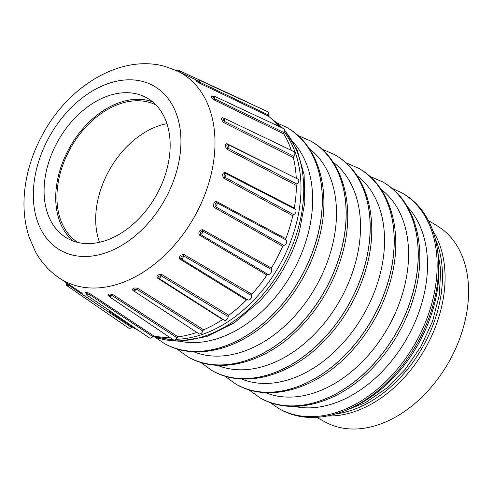<?xml version="1.0" encoding="UTF-8"?>
<svg xmlns="http://www.w3.org/2000/svg" width="493" height="493" viewBox="0 0 493 493"><rect width="100%" height="100%" fill="white"/><g stroke="black" fill="none" stroke-linecap="round" stroke-linejoin="round"><path stroke-width="0.74" d="M175.939 339.283A124.156 86.404 -60.4 0 0 281.848 260.963A124.156 86.404 -60.4 0 0 284.245 131.933M280.049 126.941A124.156 86.404 -60.4 0 0 274.194 121.389M153.459 335.961A124.156 86.404 -60.4 0 0 172.519 339.264M402.935 193.453A124.156 86.404 119.6 0 1 419.414 339.147A124.156 86.404 119.6 0 1 283.715 411.168A124.156 86.404 119.6 0 1 280.246 409.344L278.816 408.531A124.156 86.404 -60.4 0 0 417.99 338.34A124.156 86.404 -60.4 0 0 401.505 192.646L402.935 193.453M438.037 254.739A119.811 83.379 119.6 0 1 420.498 339.991A119.811 83.379 119.6 0 1 350.862 408.136M335.653 413.954A113.606 79.059 -60.4 0 0 424.954 342.845A113.606 79.059 -60.4 0 0 435.257 238.698M432.768 230.601A113.606 79.059 119.6 0 1 427.554 344.324A113.606 79.059 119.6 0 1 327.426 415.963M428.405 220.568L437.322 225.923A112.934 78.59 119.6 0 1 451.163 357.776A112.934 78.59 119.6 0 1 325.737 422.267L316.574 417.349M225.233 173.222L224.888 172.254L294.321 208.009L294.789 209.032M296.398 185.479A125.709 87.483 119.6 0 1 294.315 207.997M297.575 178.953A3.106 2.157 119.6 0 1 297.797 179.033A3.106 2.157 119.6 0 1 298.776 181.375A3.106 2.157 119.6 0 1 297.088 184.185L296.404 185.479L227.014 149.268C224.82 146.255 224.783 144.381 226.903 143.654L296.281 178.312M293.606 151.462A3.106 2.157 119.6 0 1 293.914 151.573A3.106 2.157 119.6 0 1 293.754 156.201L293.335 157.563A125.709 87.483 119.6 0 1 296.256 178.139M283.321 128.47A3.106 2.157 119.6 0 1 283.611 128.574A3.106 2.157 119.6 0 1 283.913 132.562L283.783 133.899A125.709 87.483 119.6 0 1 291.252 150.334M267.409 111.547A3.106 2.157 119.6 0 1 267.545 111.603A3.106 2.157 119.6 0 1 268.235 114.869L268.402 116.102A125.709 87.483 119.6 0 1 278.409 126.171M246.74 101.774A3.106 2.157 119.6 0 1 246.808 101.804A3.106 2.157 119.6 0 1 247.461 102.341M132.679 327.142L109.464 311.582L132.691 327.13L131.557 327.407A3.106 2.157 119.6 0 1 128.673 328.104L66.98 285.718M138.816 330.661A125.709 87.483 119.6 0 1 132.697 327.124M85.794 292.62L85.782 292.614C85.209 291.72 86.663 292.096 90.133 293.754L153.859 335.943L152.731 336.559A3.106 2.157 119.6 0 1 149.397 337.908A3.106 2.157 119.6 0 1 149.213 337.773M169.789 337.428A125.709 87.483 119.6 0 1 153.865 335.936M108.811 295.498L108.392 295.221C107.949 293.803 109.557 293.668 113.211 294.814L178.047 336.842L177.005 337.754A3.106 2.157 119.6 0 1 173.283 339.819A3.106 2.157 119.6 0 1 173.031 339.609M196.799 332.405A125.709 87.483 119.6 0 1 178.053 336.836M223.021 319.378L222.589 319.55A125.709 87.483 119.6 0 1 203.609 329.774L202.722 330.926A3.106 2.157 119.6 0 1 198.741 333.724A3.106 2.157 119.6 0 1 198.513 333.533M271.249 269.406A3.106 2.157 119.6 0 1 270.916 272.851A3.106 2.157 119.6 0 1 268.019 274.428L266.892 275.026A125.709 87.483 119.6 0 1 251.911 294.173L251.51 295.547A3.106 2.157 119.6 0 1 250.462 299.011A3.106 2.157 119.6 0 1 247.572 299.793A3.106 2.157 119.6 0 1 247.517 299.756L246.383 300.021A125.709 87.483 119.6 0 1 228.807 315.218L228.136 316.524A3.106 2.157 119.6 0 1 226.694 319.606A3.106 2.157 119.6 0 1 224.069 320.062A3.106 2.157 119.6 0 1 223.921 319.951M271.366 268.069L271.249 269.412L202.475 230.903L202.648 229.633L271.366 268.069A125.709 87.483 119.6 0 0 282.711 246.278L214.227 207.405C213.229 206.493 213.105 205.23 213.863 203.627C214.455 201.933 215.373 201.249 216.612 201.582L285.829 238.68L286.008 239.9A3.106 2.157 119.6 0 1 286.439 243.049A3.106 2.157 119.6 0 1 283.765 245.385L282.717 246.284M294.943 209.081A3.106 2.157 119.6 0 1 295.036 209.118A3.106 2.157 119.6 0 1 295.917 211.848A3.106 2.157 119.6 0 1 293.68 214.603L292.78 215.737A125.709 87.483 119.6 0 1 285.829 238.667M295.03 209.124L225.276 173.246C226.392 174.374 226.139 175.65 224.512 177.061L293.68 214.603M292.78 215.737L223.711 178.176C221.949 175.033 222.343 173.061 224.888 172.254M225.35 173.277L225.276 173.246C224.42 172.316 223.539 176.796 224.512 177.061L223.711 178.176M293.335 157.563L223.921 122.652C221.302 119.898 220.833 118.252 222.528 117.728L223.224 118.067M283.783 133.899L214.634 100.147C211.626 97.75 210.77 96.449 212.058 96.246L212.347 96.382M268.402 116.102L199.788 83.274C196.467 81.327 195.271 80.458 196.208 80.667L196.152 80.642M286.008 239.9L216.723 202.752C215.318 203.258 214.806 204.509 215.188 206.505L214.227 207.405M283.765 245.378L215.188 206.505C216.938 205.569 217.45 204.318 216.723 202.752L216.612 201.582M133.677 290.815L132.691 290.167C132.266 288.251 133.923 287.61 137.646 288.245L203.609 329.78M222.589 319.55L157.008 277.805C156.503 275.439 158.087 274.336 161.772 274.496L228.807 315.224M246.383 300.021L179.705 258.979C178.996 256.243 180.413 254.752 183.944 254.505L251.917 294.179M266.892 275.026L199.221 234.964C198.229 231.975 199.369 230.194 202.648 229.633M46.607 210.258A80.704 56.159 119.6 0 1 72.317 120.84A80.704 56.159 119.6 0 1 147 97.984A80.704 56.159 119.6 0 1 167.645 126.042A80.704 56.159 119.6 0 1 141.935 215.453A80.704 56.159 119.6 0 1 67.251 238.31A80.704 56.159 119.6 0 1 46.607 210.258M152.528 101.786A80.704 56.159 -60.4 0 0 80.87 131.039A80.704 56.159 -60.4 0 0 58.236 216.865A80.704 56.159 -60.4 0 0 73.346 241.114M77.765 242.433A79.151 55.08 119.6 0 1 97.392 116.336A79.151 55.08 119.6 0 1 155.924 104.91M166.924 123.675A79.151 55.08 -60.4 0 0 136.154 138.367A79.151 55.08 -60.4 0 0 99.518 242.285M199.221 234.964L200.269 234.341C200.059 232.678 200.793 231.531 202.475 230.903C202.746 232.801 202.007 233.947 200.269 234.341L268.019 274.428M251.51 295.547L183.501 255.787L183.944 254.505M179.705 258.979L180.765 258.671C180.777 257.087 181.683 256.126 183.501 255.787C183.304 257.864 182.392 258.831 180.765 258.671L247.517 299.756M228.136 316.524L161.082 275.704L161.772 274.496M224.075 320.049L158.013 277.836C158.111 276.567 159.134 275.858 161.082 275.704C160.428 277.83 159.405 278.545 158.013 277.836L157.008 277.805M202.722 330.926L136.758 289.292L137.646 288.245M132.691 290.167L133.56 290.531C133.677 289.619 134.743 289.206 136.758 289.292L133.997 291.092L198.759 333.699M177.005 337.754L112.182 295.634L113.211 294.814M109.076 295.892C109.107 295.356 110.142 295.27 112.182 295.634L109.619 296.903M108.706 295.282L108.392 295.221M152.731 336.559L89.03 294.29L90.133 293.754M86.226 293.551L89.03 294.29L86.768 295.067M86.743 295.054L85.868 292.651M131.557 327.407L68.884 285.355L69.975 285.145L67.892 283.746M66.573 283.672L68.884 285.355L66.962 285.706C66.382 285.219 66.154 284.492 66.272 283.53L65.963 282.347M191.432 77.684L196.96 80.297L195.924 80.544L196.288 80.704M246.802 101.804L179.206 70.622L179.92 72.212M177.745 71.177L178.497 71.534M198.999 79.977L199.573 82.115L268.229 114.869M197.262 80.433L199.573 82.115L199.788 83.274M196.984 80.316L198.975 79.965M212.693 96.271L212.249 96.418M214.363 96.215L214.701 98.865L283.913 132.555M213.038 96.351C212.557 96.326 213.112 97.164 214.701 98.865L214.634 100.147M222.873 118.147L223.366 118.166L222.528 117.728M223.027 118.104L224.235 118.215L224.26 121.346L293.754 156.201M223.366 118.166C222.676 118.357 222.978 119.417 224.26 121.346L223.921 122.652M227.957 144.486L226.903 143.654M227.285 144.332L227.538 144.394C228.974 145.028 228.999 146.236 227.612 148.017L297.088 184.185M227.538 144.394C226.62 144.757 226.644 145.959 227.612 148.017L227.014 149.268M272.037 119.269A124.156 86.404 119.6 0 1 282.335 128.007M284.566 130.491A124.156 86.404 119.6 0 1 284.597 262.529A124.156 86.404 119.6 0 1 152.916 336.318M293.236 142.243A117.389 81.69 119.6 0 1 294.543 268.537A117.389 81.69 119.6 0 1 180.105 341.298M155.135 337.212L163.959 343.257A124.156 86.404 -60.4 0 0 303.127 273.06A124.156 86.404 -60.4 0 0 286.649 127.367L286.716 127.41A124.156 86.404 119.6 0 1 303.201 273.104A124.156 86.404 119.6 0 1 164.027 343.294A124.156 86.404 119.6 0 1 163.99 343.276M286.686 127.385A124.156 86.404 119.6 0 1 286.716 127.41C319.932 145.62 332.3 193.977 318.108 241.693C314.91 252.847 310.541 263.693 304.988 274.231C297.655 288.109 288.75 300.625 278.274 311.773C244.546 348.391 196.676 362.509 164.027 343.294L163.959 343.257M309.203 148.566A117.389 81.69 119.6 0 1 318.379 282.082A117.389 81.69 119.6 0 1 193.712 351.78M176.642 348.767L187.796 356.803A124.156 86.404 -60.4 0 0 326.964 286.606A124.156 86.404 -60.4 0 0 310.485 140.912L310.553 140.955A124.156 86.404 119.6 0 1 327.038 286.649A124.156 86.404 119.6 0 1 187.864 356.84A124.156 86.404 119.6 0 1 187.827 356.821M310.522 140.936A124.156 86.404 119.6 0 1 310.553 140.955C343.769 159.171 356.137 207.522 341.945 255.238C338.746 266.393 334.377 277.239 328.825 287.776C321.491 301.654 312.587 314.17 302.11 325.325C268.383 361.936 220.513 376.054 187.864 356.84L187.796 356.803M332.985 162.037A117.389 81.69 119.6 0 1 342.413 295.738A117.389 81.69 119.6 0 1 217.456 365.325M200.583 362.343L211.824 370.459A124.156 86.404 -60.4 0 0 350.998 300.262A124.156 86.404 -60.4 0 0 334.519 154.568L334.587 154.611A124.156 86.404 119.6 0 1 351.065 300.305A124.156 86.404 119.6 0 1 211.898 370.496A124.156 86.404 119.6 0 1 211.861 370.477M334.55 154.592A124.156 86.404 119.6 0 1 334.587 154.611C367.803 172.827 380.165 221.178 365.972 268.895C362.78 280.049 358.405 290.895 352.859 301.433C345.519 315.31 336.614 327.827 326.144 338.981C292.411 375.592 244.54 389.71 211.898 370.496L211.824 370.459M357.018 175.693A117.389 81.69 119.6 0 1 366.441 309.394A117.389 81.69 119.6 0 1 241.49 378.981M224.617 375.999L235.857 384.115A124.156 86.404 -60.4 0 0 375.025 313.924A124.156 86.404 -60.4 0 0 358.547 168.23L358.614 168.267A124.156 86.404 119.6 0 1 375.093 313.961A124.156 86.404 119.6 0 1 235.925 384.152A124.156 86.404 119.6 0 1 235.888 384.133M358.584 168.249A124.156 86.404 119.6 0 1 358.614 168.267C391.83 186.483 404.198 234.834 390 282.551C386.808 293.705 382.439 304.551 376.886 315.089C369.547 328.967 360.642 341.483 350.172 352.637C316.444 389.248 268.574 403.366 235.925 384.152L235.857 384.115M381.046 189.349A117.389 81.69 119.6 0 1 390.474 323.051A117.389 81.69 119.6 0 1 265.517 392.638M248.645 389.661L259.885 397.771A124.156 86.404 -60.4 0 0 399.059 327.58A124.156 86.404 -60.4 0 0 382.574 181.886L382.648 181.923A124.156 86.404 119.6 0 1 399.127 327.617A124.156 86.404 119.6 0 1 259.953 397.808A124.156 86.404 119.6 0 1 259.922 397.789M382.611 181.905A124.156 86.404 119.6 0 1 382.648 181.923C415.858 200.14 428.226 248.49 414.034 296.207C410.835 307.361 406.466 318.207 400.92 328.745C393.58 342.623 384.676 355.139 374.205 366.293C340.472 402.904 292.602 417.023 259.953 397.808L259.885 397.771M407.501 206.875A117.389 81.69 119.6 0 1 409.406 333.81A117.389 81.69 119.6 0 1 294.118 406.398M177.018 70.832L164.416 66.235C120.902 54.47 70.363 85.067 44.241 131.532C33.407 150.501 26.881 170.276 24.65 190.853C22.961 207.146 24.422 222.472 29.032 236.831L35.225 251.257C41.178 262.251 49.195 271.162 59.283 277.997A119.3 83.021 -60.4 0 0 77.019 285.958A119.3 83.021 -60.4 0 0 203.529 197.927A119.3 83.021 -60.4 0 0 177.018 70.832L196.947 80.304M71.639 254.856A94.502 65.766 -60.4 0 0 153.348 217.012A94.502 65.766 -60.4 0 0 177.991 118.844A94.502 65.766 -60.4 0 0 142.613 81.444A94.502 65.766 -60.4 0 0 60.904 119.288A94.502 65.766 -60.4 0 0 36.26 217.456A94.502 65.766 -60.4 0 0 71.639 254.856M284.56 130.177L297.254 150.223L304.101 174.769L304.828 202.284L299.504 231.118C296.305 242.273 291.936 253.119 286.384 263.656C279.05 277.534 270.146 290.05 259.669 301.205L234.323 322.816L206.672 336.59L178.78 341.31L152.898 336.343M282.705 128.18L271.994 119.226M276.943 122.88L286.649 127.367M297.871 135.446L310.485 140.912M321.793 149.065L334.519 154.568M345.827 162.721L358.547 168.23M369.855 176.377L382.574 181.886M391.621 188.092L401.505 192.646M436.958 246.66L440.773 270.035L439.232 295.43L432.484 321.411L420.948 346.499L405.295 369.245L386.426 388.336L365.399 402.658L343.368 411.347M269.844 402.362L278.816 408.531M230.884 176.13L225.412 173.314M59.283 277.997L82.226 293.353M247.572 299.793L224.087 285.336M157.871 277.713L158.247 278.04M133.997 291.086L133.32 290.217M173.314 339.8L109.662 296.903M109.612 296.897L108.78 295.325M149.41 337.908L86.799 295.085M176.851 71.275C177.542 70.548 178.324 70.326 179.199 70.622M267.545 111.609L199.03 79.995M283.611 128.605L214.387 96.24M212.693 96.277L214.344 96.203M293.902 151.604L224.241 118.246M297.784 179.058L227.963 144.511M227.291 144.326L227.994 144.504"/></g></svg>
